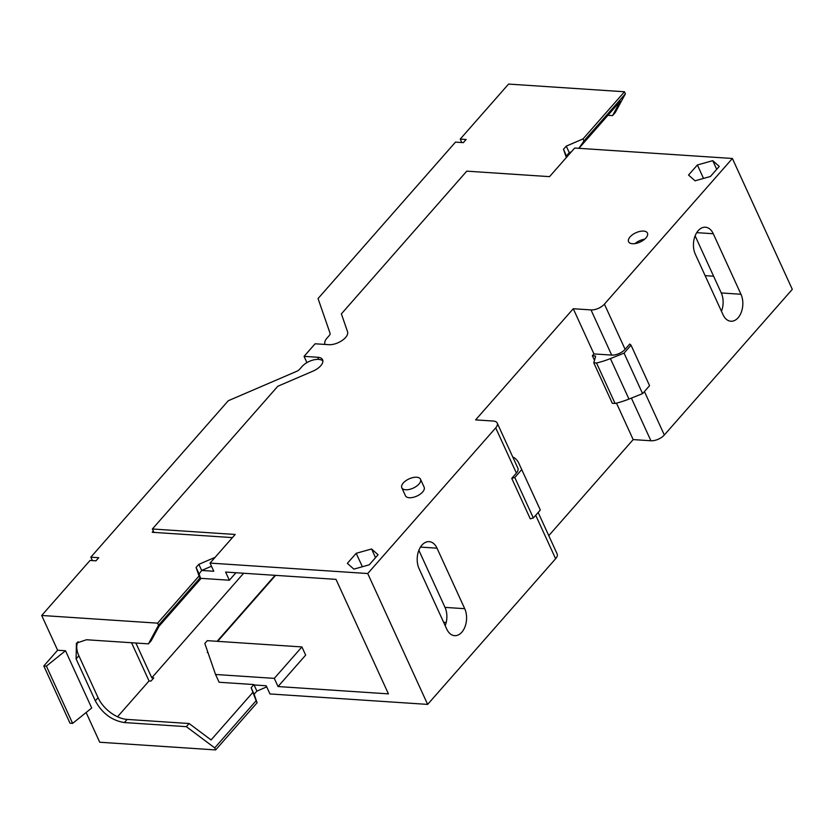 <?xml version="1.0" encoding="UTF-8"?>
<svg xmlns="http://www.w3.org/2000/svg" width="834" height="834" viewBox="0 0 834 834"><rect width="100%" height="100%" fill="white"/><g stroke="black" fill="none" stroke-linecap="round" stroke-linejoin="round"><path stroke-width="1.25" d="M243.653 573.239L151.798 677.792L135.879 643.024M215.078 557.352L198.857 564.326L196.094 567.474L199.045 575.981L157.605 623.154L41.7 615.471L90.041 560.448L95.962 560.834L98.725 557.696L90.833 557.175L228.276 400.737L296.55 371.38A5.16 2.544 155.4 0 0 299.656 369.233L302.023 366.533A12.781 6.286 155.4 0 1 313.198 360.007A12.781 6.286 155.4 0 1 322.883 361.049M92.407 560.604L90.833 557.175M151.798 677.792L153.769 677.927L151.006 681.065L149.036 680.94L117.542 716.771M215.547 674.477L204.82 643.494L207.301 640.658L301.918 646.934L274.292 678.376L215.547 674.477L219.113 682.254L253.901 684.558L251.138 687.696L256.142 700.716L214.713 747.879L186.357 726.664L189.12 723.526L127.133 719.419A25.823 15.137 41.3 0 1 98.058 697.662L78.865 655.743A25.823 15.137 41.3 0 1 77.979 641.742M207.749 651.969L207.27 652.522L207.958 652.563M275.084 575.324L217.111 641.315M189.12 723.526L211.075 739.946L252.785 692.47M153.956 532.405L152.393 528.985L235.178 534.469L210.043 563.086L213.785 571.259L201.661 570.456L199.086 574.011L200.744 578.786L159.023 626.261L151.215 640.71L148.452 643.858L86.455 639.751L76.415 643.15L76.102 658.891L95.295 700.81C102.155 713.31 111.839 720.555 124.37 722.557L186.357 726.664M153.331 531.029L152.226 532.29L232.425 537.607M266.713 686.872L256.893 691.105L254.13 694.242L257.08 702.76L215.641 749.922L99.736 742.239L86.121 712.507M131.543 642.733L149.036 680.94M257.08 702.76L256.142 700.716M254.13 694.242L251.138 687.696M256.893 691.105L253.901 684.558M217.632 641.346L275.606 575.356M198.857 564.326L201.661 570.456L211.482 566.234M199.086 574.011L196.094 567.474M148.452 643.858L158.543 625.198L199.972 578.025L199.045 575.981M199.972 578.025L200.744 578.786M57.619 650.228L65.5 650.749L91.709 708.003L72.621 723.38L70.014 723.203L43.806 665.949L57.619 650.228L41.7 615.471M215.641 749.922L214.713 747.879M158.543 625.198L157.605 623.154M72.621 723.38L46.402 666.126L43.806 665.949M65.5 650.749L46.402 666.126M566.359 157.511L563.513 149.276L566.276 146.127L583.029 138.924L624.468 91.761L508.573 84.078L460.222 139.101L466.133 139.497L463.37 142.635L455.489 142.114L318.046 298.551L330.055 333.235A5.16 2.544 -24.6 0 1 329.263 335.529L326.886 338.229A12.781 6.286 -24.6 0 0 325.02 344.202A12.781 6.286 -24.6 0 0 325.156 344.452L325.02 344.202M607.944 115.3L612.552 115.613L620.371 101.154L578.942 148.316M566.839 155.447L569.268 152.674L571.436 151.736M461.796 142.531L460.222 139.101M578.879 148.306L583.967 140.967L625.406 93.804L615.315 112.465L612.552 115.613M583.029 138.924L583.967 140.967M566.276 146.127L569.268 152.674M563.513 149.276L566.849 156.959M624.468 91.761L625.406 93.804M631.38 398.099L650.916 440.769A10.331 5.077 155.4 0 0 664.323 435.004L792.3 289.346L732.388 158.481L574.699 148.035L549.554 176.641L466.769 171.158L341.377 313.876L347.559 331.734A12.917 6.349 155.4 0 1 345.568 337.489A12.917 6.349 155.4 0 1 328.804 344.692L315.106 343.785L304.056 356.358L306.922 362.623M304.056 356.358L317.754 357.265A12.917 6.349 155.4 0 1 322.591 359.756A12.917 6.349 155.4 0 1 320.704 365.782A12.917 6.349 155.4 0 1 312.938 371.151L277.785 386.267L152.393 528.985M732.388 158.481L604.41 304.139A10.331 5.077 155.4 0 1 591.004 309.904L573.26 308.736L475.609 419.888L493.342 421.055A10.331 5.077 155.4 0 1 497.21 423.046A10.331 5.077 155.4 0 1 495.709 427.873L367.731 573.531L210.043 563.086M420.492 479.216L424.141 487.192A10.279 5.056 155.4 0 1 422.64 491.987A10.279 5.056 155.4 0 1 412.945 497.408A10.279 5.056 155.4 0 1 405.449 495.75L401.8 487.775A10.279 5.056 -24.6 0 0 409.296 489.433A10.279 5.056 -24.6 0 0 418.991 484.012A10.279 5.056 -24.6 0 0 420.492 479.216A10.279 5.056 -24.6 0 0 413.007 477.559A10.279 5.056 -24.6 0 0 403.302 482.98A10.279 5.056 -24.6 0 0 401.8 487.775M347.351 563.367L356.201 553.296L371.568 548.981L378.083 554.746L369.233 564.816L353.866 569.132L347.351 563.367M688.53 175.046L697.38 164.976L712.747 160.66L719.252 166.425L710.401 176.495L695.035 180.811L688.53 175.046M645.933 237.93A10.383 5.108 155.4 0 1 636.134 243.403A10.383 5.108 155.4 0 1 628.575 241.724A10.383 5.108 155.4 0 1 630.087 236.887A10.383 5.108 155.4 0 1 639.886 231.414A10.383 5.108 155.4 0 1 647.455 233.082A10.383 5.108 155.4 0 1 645.933 237.93M650.916 440.769L633.173 439.591L548.772 535.657M538.159 512.483L557.133 553.912A10.331 5.077 155.4 0 1 555.621 558.738L427.644 704.396L269.955 693.951L266.213 685.767L254.089 684.964M427.644 704.396L367.731 573.531M235.939 572.729L229.36 580.224L200.577 578.316M229.36 580.224L225.607 572.051L335.998 579.359L388.425 693.867L278.035 686.549L274.292 678.376M512.879 457.272L513.661 457.324A51.656 25.395 155.4 0 1 518.696 462.985L540.317 510.022L533.333 517.977L530.278 518.842L511.742 478.351L516.392 473.055L495.709 427.873M446.763 629.138L419.054 568.611A16.784 10.811 -86.2 0 1 421.952 545.102A16.784 10.811 -86.2 0 1 429.145 541.641A16.784 10.811 -86.2 0 1 437.016 548.178L464.726 608.695A16.784 10.811 -86.2 0 1 461.827 632.203A16.784 10.811 -86.2 0 1 454.634 635.664A16.784 10.811 -86.2 0 1 446.763 629.138M497.21 423.046L517.904 468.239A10.331 5.077 155.4 0 1 516.392 473.055M633.173 439.591L616.482 403.135M594.475 360.34L592.359 355.732L593.954 353.918L573.26 308.736M631.036 345.182L624.051 353.136L610.425 358.589A51.656 25.395 155.4 0 1 596.539 362.988L615.075 403.479A51.656 25.395 155.4 0 0 628.961 399.069L642.587 393.627L649.571 385.662L631.036 345.182L629.743 344.046L625.104 349.331A10.331 5.077 155.4 0 1 611.687 355.096L593.954 353.918M723.015 314.699L695.306 254.182A16.784 10.811 -86.2 0 1 698.204 230.664A16.784 10.811 -86.2 0 1 705.397 227.213A16.784 10.811 -86.2 0 1 713.268 233.739L740.978 294.266A16.784 10.811 -86.2 0 1 738.08 317.775A16.784 10.811 -86.2 0 1 730.886 321.236A16.784 10.811 -86.2 0 1 723.015 314.699M566.317 155.405L568.11 155.531M705.137 275.637L713.591 276.2M362.363 566.745L356.201 553.296M375.54 557.644L371.568 548.981M703.531 178.424L697.38 164.976M716.708 169.323L712.747 160.66M635.008 243.611A10.383 5.108 155.4 0 1 644.672 239.181M301.918 646.934L305.661 655.107L278.035 686.549M443.646 622.331L446.2 622.498M533.333 517.977L514.797 477.496L511.742 478.351M521.782 469.542L514.797 477.496M445.2 625.709A16.784 10.811 -86.2 0 0 445.012 607.392L418.866 550.294M615.075 403.479L612.312 403.291L593.777 362.811L595.559 356.514A1.553 0.761 155.4 0 0 595.539 356.201A1.553 0.761 155.4 0 0 594.965 355.899L592.359 355.732M596.539 362.988L593.777 362.811M721.452 311.28A16.784 10.811 -86.2 0 0 721.264 292.953L695.118 235.855M642.587 393.627L624.051 353.136M76.102 658.891L78.865 655.743M98.058 697.662L95.295 700.81M124.37 722.557L127.133 719.419M318.734 359.402L317.754 357.265M555.621 558.738L535.72 515.266M611.687 355.096L591.004 309.904M604.41 304.139L625.104 349.331M664.323 435.004L644.421 391.532M437.016 548.178L420.482 547.083M445.012 607.392L464.726 608.695M595.434 356.942L594.965 355.899M713.268 233.739L696.734 232.644M721.264 292.953L740.978 294.266M628.961 399.069L610.425 358.589"/></g></svg>

